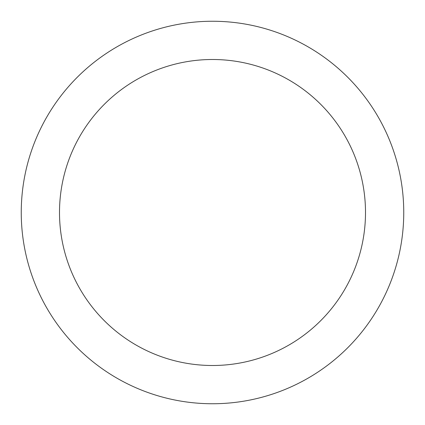 <?xml version="1.0" encoding="UTF-8"?>
<svg xmlns="http://www.w3.org/2000/svg" width="425" height="425" viewBox="0 0 425 425"><rect width="100%" height="100%" fill="white"/><g stroke="black" fill="none" stroke-linecap="round" stroke-linejoin="round"><path stroke-width="0.64" d="M212.5 21.25A191.25 191.25 0 0 1 403.75 212.5A191.25 191.25 0 0 1 212.5 403.75A191.25 191.25 0 0 1 21.25 212.5A191.25 191.25 0 0 1 212.5 21.25M212.5 365.5A153 153 0 0 1 59.5 212.5A153 153 0 0 1 212.5 59.5A153 153 0 0 1 365.5 212.5A153 153 0 0 1 212.5 365.5"/></g></svg>
